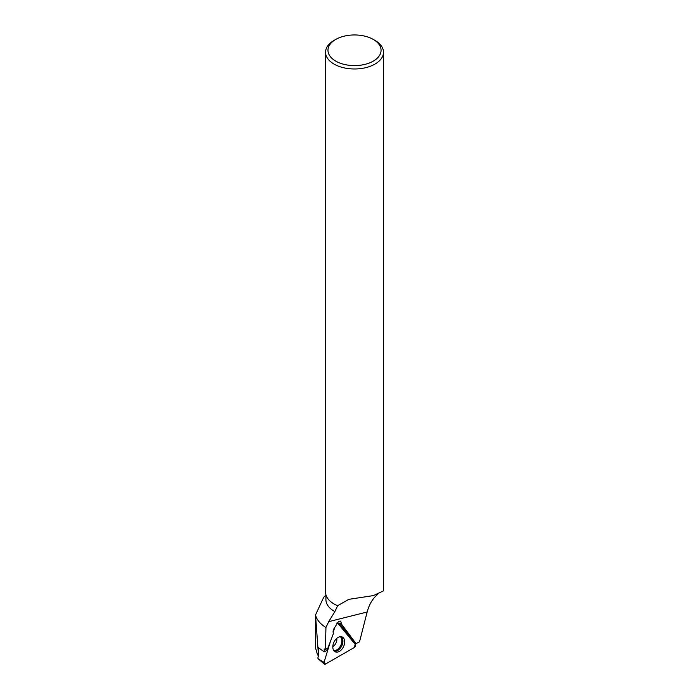 <?xml version="1.0" encoding="UTF-8"?>
<svg xmlns="http://www.w3.org/2000/svg" width="699" height="699" viewBox="0 0 699 699"><rect width="100%" height="100%" fill="white"/><g stroke="black" fill="none" stroke-linecap="round" stroke-linejoin="round"><path stroke-width="1.05" d="M324.065 662.294A1.922 1.241 115.6 0 0 324.345 664.041A1.922 1.241 115.6 0 0 325.507 664.05L354.271 647.536A1.922 1.241 115.6 0 0 355.223 644.408L354.271 647.536L325.507 664.05L324.065 662.294L330.461 641.324L324.065 662.294L318.561 659.166L317.8 658.126L318.639 655.374M334.664 627.562L333.135 632.569L334.664 627.562M355.223 644.408L337.923 623.368A1.922 1.241 115.6 0 0 337.434 623.08A1.922 1.241 115.6 0 0 336.7 623.211L337.923 623.368L355.223 644.408M333.982 650.813A8.187 5.295 115.6 0 0 334.935 651.634A8.187 5.295 115.6 0 0 342.833 647.947A8.187 5.295 115.6 0 0 343.524 637.995A8.187 5.295 115.6 0 0 342.003 636.894A8.187 5.295 115.6 0 0 334.419 641.271A8.187 5.295 115.6 0 0 333.982 650.813M355.04 644.19L359.531 641.796L367.158 612.001C369.142 604.486 372.619 598.632 377.582 594.438M325.917 594.762L325.917 599.602A28.607 16.514 0 0 0 334.873 611.608L328.687 621.664L325.952 627.492L325.332 649.52L327.91 648.034L333.467 633.425C332.68 631.721 333.108 629.729 334.751 627.449L338.587 621.367L340.693 621.096L341.558 624.207L356.141 643.744M334.873 611.608L337.634 605.71L348.792 599.34L373.406 595.592L383.489 590.856L383.489 52.25A28.965 16.724 180 0 1 354.524 68.974A28.965 16.724 180 0 1 325.551 52.25A28.965 16.724 180 0 1 334.035 40.428L335.747 39.441A26.553 15.326 180 0 1 373.292 39.441L373.292 39.441A26.553 15.326 180 0 1 373.292 61.119A26.553 15.326 180 0 1 335.747 61.119A26.553 15.326 180 0 1 335.747 39.441M334.166 604.023A28.607 16.514 0 0 0 334.297 604.093A28.607 16.514 0 0 0 337.774 605.806M325.952 627.492A39.371 22.735 0 0 1 315.52 614.971L323.681 597.296L325.917 595.102M315.52 614.971L318.491 655.548L317.573 654.946L315.546 647.903M318.648 655.645L318.421 647.728L324.319 651.87L324.161 648.925L325.332 649.52M375.005 40.428L373.292 39.441L375.005 40.428A28.965 16.724 180 0 1 383.489 52.25M325.551 52.25L325.551 592.123A28.965 16.724 0 0 0 334.035 603.945A28.965 16.724 0 0 0 337.634 605.71M338.622 624.224A4.229 2.735 115.6 0 0 338.963 622.958L355.983 643.657M324.319 651.87L327.01 650.323L327.656 648.183M338.963 622.958L341.558 624.207M341.086 636.684A8.021 5.19 -64.4 0 1 341.767 637.331A8.021 5.19 -64.4 0 1 341.453 646.47A8.021 5.19 -64.4 0 1 334.192 651.049M333.668 650.376A7.663 4.954 115.6 0 0 340.527 645.902A7.663 4.954 115.6 0 0 340.789 637.243A7.663 4.954 115.6 0 0 340.23 636.702M336.743 638.397A6.046 3.906 -64.4 0 1 332.811 646.592M328.687 621.664L367.158 612.001M318.561 659.166L324.345 664.041M336.874 622.966L337.434 623.08M315.511 614.325L315.511 647.903"/></g></svg>
